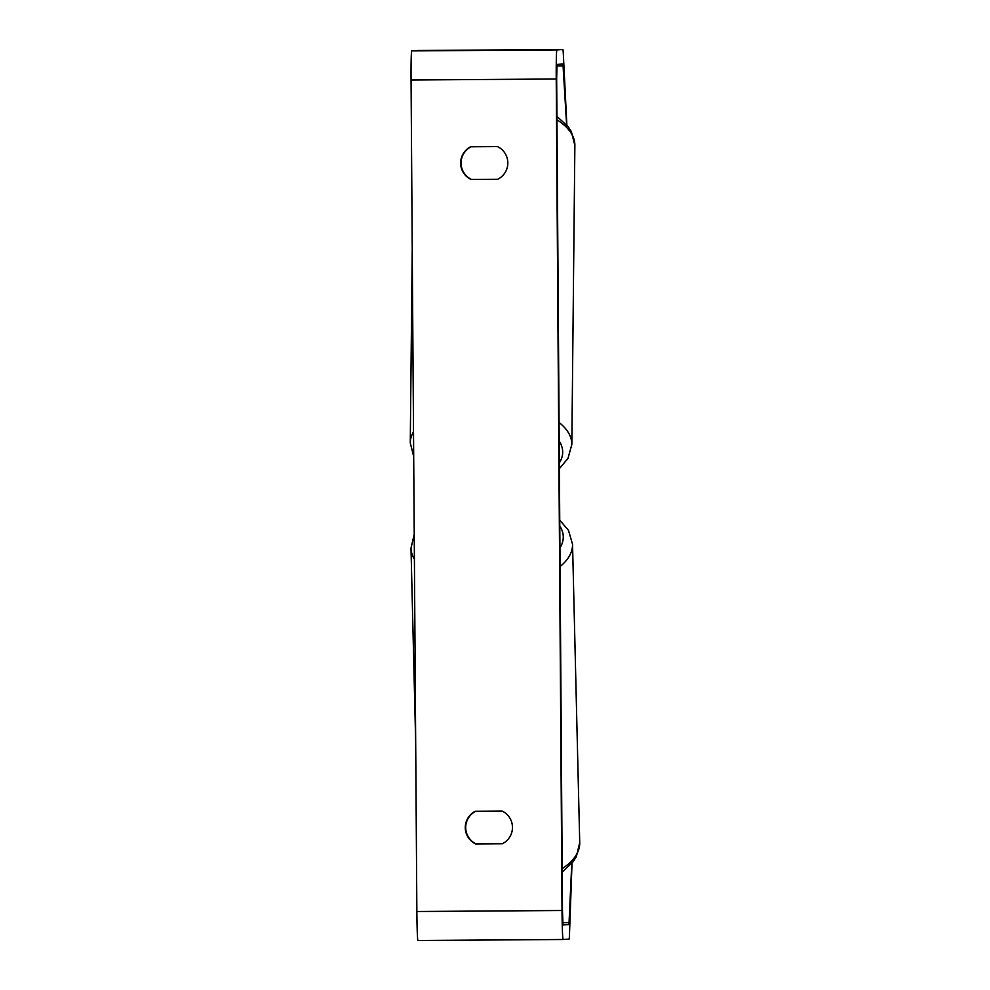 <?xml version="1.0" encoding="UTF-8"?>
<svg xmlns="http://www.w3.org/2000/svg" width="990" height="990" viewBox="0 0 990 990"><rect width="100%" height="100%" fill="white"/><g stroke="black" fill="none" stroke-linecap="round" stroke-linejoin="round"><path stroke-width="1.49" d="M497.698 179.264L470.993 179.45A18.154 18.142 86.2 0 1 470.757 146.767L497.475 146.582A18.154 18.142 86.2 0 1 497.698 179.264L471.413 179.413A18.154 18.142 86.2 0 1 471.141 146.767M512.461 827.331A18.154 18.142 -93.8 0 0 502.103 811.058L475.398 811.243A18.154 18.142 -93.8 0 0 475.633 843.926L502.338 843.74A18.154 18.142 -93.8 0 0 512.461 827.331M475.782 811.243A18.154 18.142 -93.8 0 0 476.054 843.901L502.388 843.715M571.774 863.441L568.953 924.573L563.001 924.969L562.468 910.478L556.665 78.965L556.999 64.412L562.951 64.028L566.626 124.827M572.022 863.156L569.46 935.179A29.044 0.866 -90.4 0 1 569.052 939.102L563.1 939.498A29.044 0.866 -90.4 0 1 562.035 910.503L556.232 79.002A29.044 0.866 -90.4 0 1 556.887 49.896L562.84 49.5A29.044 0.866 -90.4 0 1 562.852 49.5A29.044 0.866 -90.4 0 1 563.298 53.361L566.862 125.111M417.929 940.5L563.1 939.498L417.929 940.5A29.044 0.866 -90.4 0 1 416.864 911.505L411.06 80.004A29.044 0.866 -90.4 0 1 411.716 50.898L562.84 49.5M414.402 559.214A80.796 40.503 178.6 0 1 410.999 548.126L414.228 534.377M562.184 868.651A80.796 40.503 -1.4 0 0 579.732 842.626L572.542 544.228A80.796 40.503 178.6 0 1 560.068 566.565M559.944 547.928A71.713 35.949 -1.4 0 0 559.783 526.012M411.06 80.004L556.232 79.002M416.864 911.505L562.035 910.503M556.813 65.996L563.174 65.959M562.902 924.623L568.953 924.573M562.753 922.668L569.151 922.618M411.716 50.898L556.887 49.896M556.949 119.815A80.796 40.256 0.6 0 1 574.868 145.443L571.329 131.559L568.198 126.745L556.925 116.362M559.387 468.641L568.013 458.308L571.836 444.51A80.796 40.256 -179.4 0 0 559.065 422.482M559.189 441.07A71.713 35.739 0.6 0 1 559.35 462.862M413.511 431.789A80.796 40.256 -179.4 0 0 410.268 442.877L412.236 248.428M410.999 548.126L415.676 742.129M572.542 544.228L568.47 530.343L559.746 520.158M579.732 842.626L576.341 856.697L573.235 861.609L562.196 872.079M417.669 50.502L562.852 49.5M571.836 444.51L574.868 145.443M410.268 442.877L413.684 456.514"/></g></svg>
